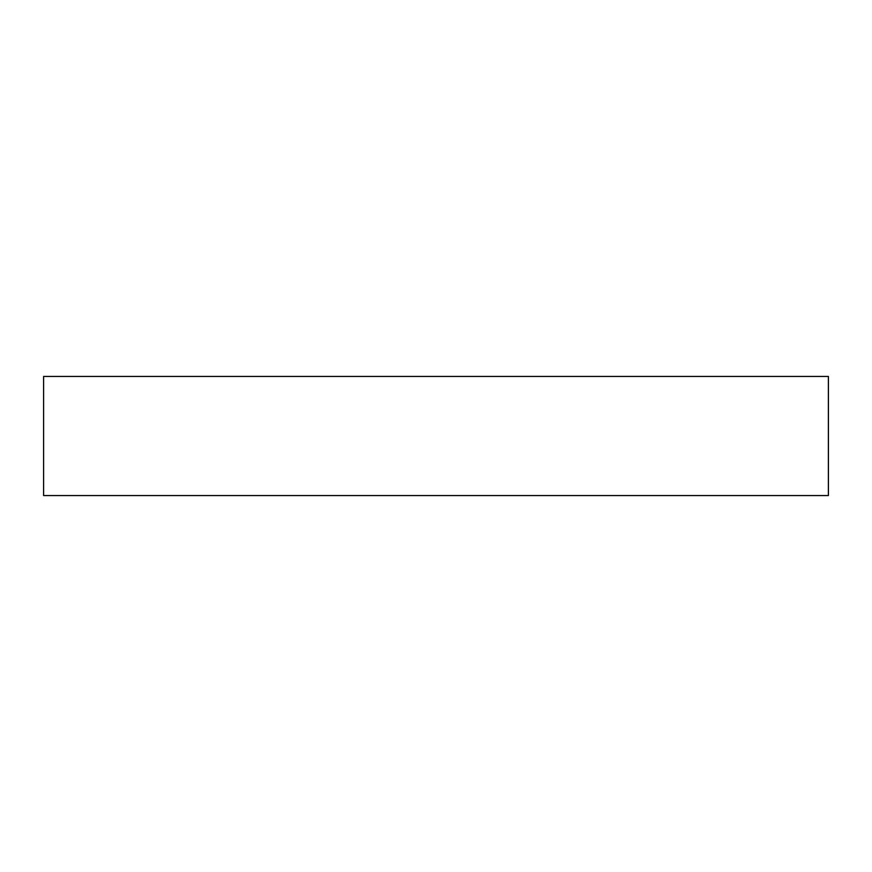 <?xml version="1.0" encoding="UTF-8"?>
<svg xmlns="http://www.w3.org/2000/svg" width="872" height="872" viewBox="0 0 872 872"><rect width="100%" height="100%" fill="white"/><g stroke="black" fill="none" stroke-linecap="round" stroke-linejoin="round"><path stroke-width="1.31" d="M828.4 376.442L43.6 376.442L43.6 495.558L828.4 495.558L828.4 376.442L828.4 495.558L43.6 495.558L43.6 376.442L828.4 376.442"/></g></svg>
